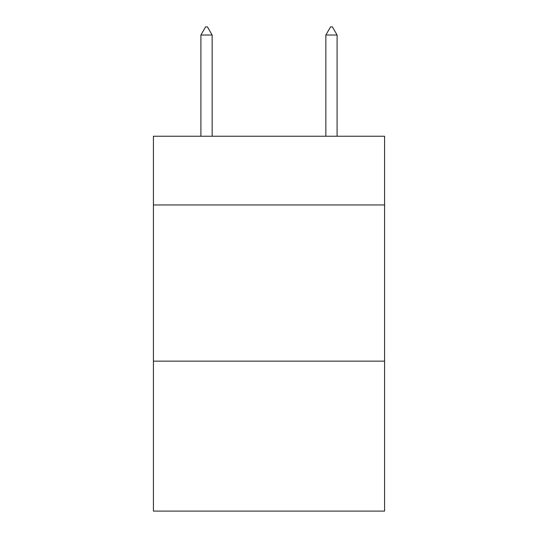 <?xml version="1.0" encoding="UTF-8"?>
<svg xmlns="http://www.w3.org/2000/svg" width="538" height="538" viewBox="0 0 538 538"><rect width="100%" height="100%" fill="white"/><g stroke="black" fill="none" stroke-linecap="round" stroke-linejoin="round"><path stroke-width="0.81" d="M384.583 204.958L384.583 136.235L153.417 136.235L153.417 204.958L384.583 204.958L384.583 511.1L153.417 511.1L153.417 204.958M384.583 361.153L153.417 361.153M212.147 35.024L207.46 26.9L205.583 26.9L200.903 35.024L212.147 35.024L212.147 136.235M200.903 35.024L200.903 136.235M330.54 26.9L332.417 26.9L337.097 35.024L325.853 35.024L330.54 26.9M337.097 136.235L337.097 35.024M325.853 136.235L325.853 35.024"/></g></svg>
